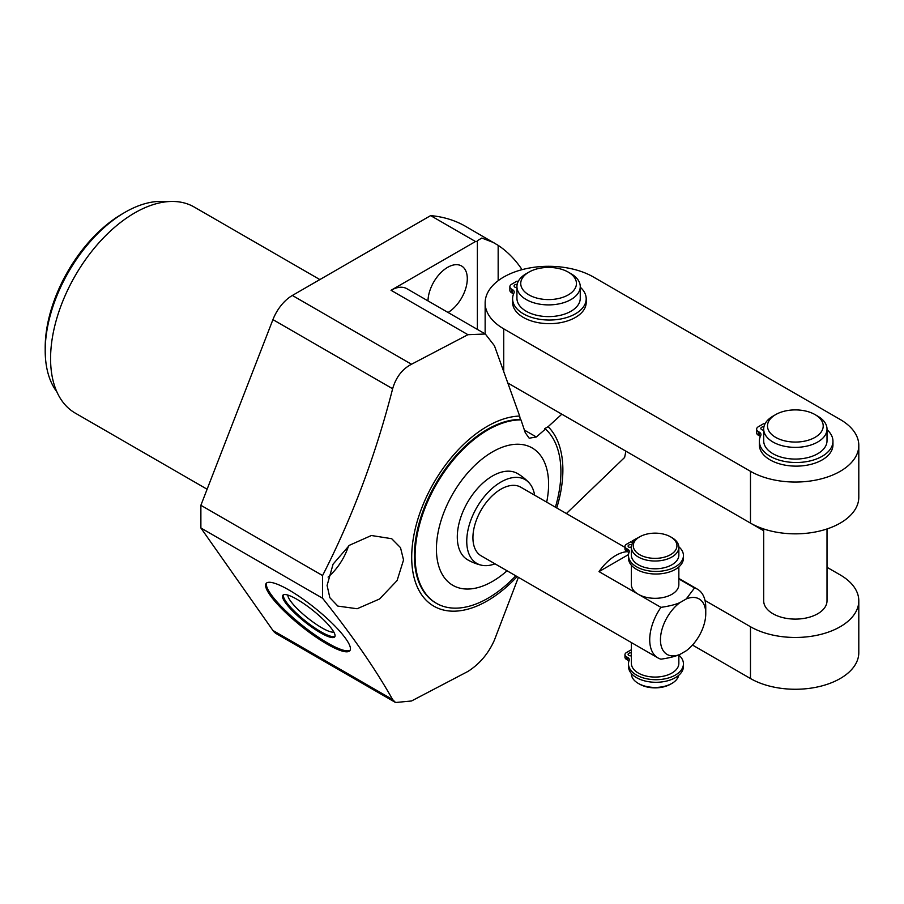 <?xml version="1.0" encoding="UTF-8"?>
<svg xmlns="http://www.w3.org/2000/svg" width="904" height="904" viewBox="0 0 904 904"><rect width="100%" height="100%" fill="white"/><g stroke="black" fill="none" stroke-linecap="round" stroke-linejoin="round"><path stroke-width="1.36" d="M516.93 286.613A31.663 18.283 180 0 0 536.479 303.507A31.663 18.283 180 0 0 570.989 299.54A31.663 18.283 0 0 0 580.255 286.613L580.255 298.32A31.663 18.283 180 0 1 570.989 311.247A31.663 18.283 180 0 1 536.479 315.213A31.663 18.283 180 0 1 516.93 298.32L516.93 286.613A31.663 18.283 180 0 1 526.207 273.686L528.896 272.138L526.207 273.686M750.478 471.312A63.449 36.635 0 0 0 819.634 479.256A63.449 36.635 0 0 0 858.8 445.401A63.449 36.635 0 0 0 840.223 419.501L593.465 277.031A63.449 36.635 0 0 0 524.32 269.087A63.449 36.635 0 0 0 485.143 302.93A63.449 36.635 0 0 0 503.731 328.841L750.478 471.312L750.478 523.111A63.449 36.635 0 0 0 819.634 531.055A63.449 36.635 0 0 0 858.8 497.211L858.8 445.401M556.74 507.958A106.898 61.721 120 0 0 548.118 426.688L561.825 414.19L750.478 523.111M272.929 630.461L392.641 699.583L395.545 702.51L276.488 633.772A31.73 18.317 -60 0 1 272.929 630.461L200.88 527.981L200.88 505.291L272.929 319.62A31.73 18.317 -60 0 1 292.354 295.461L411.501 364.244L467.933 334.695L485.335 334.005L406.89 288.715A31.73 18.317 120 0 0 391.036 290.286L475.504 241.526L430.632 215.615A237.933 137.374 -60 0 1 465.662 226.395L498.16 245.346L498.16 280.703M475.504 241.526A237.933 137.374 -60 0 1 477.38 241.707L477.278 240.769L481.832 238.046L493.946 242.713M522.037 269.663A237.933 137.374 120 0 0 498.16 245.346M625.873 451.164A237.933 137.374 -60 0 1 624.619 457.469L566.401 513.54M705.03 600.482L750.478 626.732A63.449 36.635 0 0 0 819.634 634.676A63.449 36.635 0 0 0 858.8 600.832A63.449 36.635 0 0 0 840.223 574.921L827.013 567.305M763.688 530.738L750.874 523.337M763.688 528.964L763.688 600.832A31.663 18.283 0 0 0 783.237 617.714A31.663 18.283 0 0 0 817.736 613.748A31.663 18.283 0 0 0 827.013 600.832L827.013 528.964M477.38 241.707L477.38 329.418M427.999 300.908A27.787 16.046 -60 0 1 440.316 273.211A27.787 16.046 -60 0 1 461.537 265.968A27.787 16.046 -60 0 1 467.3 278.692A27.787 16.046 -60 0 1 448.056 312.479M430.632 215.615L292.354 295.461M207.118 489.233L75.213 413.083A118.966 68.681 -60 0 1 50.579 358.617A118.966 68.681 -60 0 1 102.502 238.893A118.966 68.681 -60 0 1 194.179 207.027L319.858 279.573M56.873 391.861A112.943 65.212 -60 0 1 45.2 350.594A112.943 65.212 -60 0 1 125.057 212.27A112.943 65.212 -60 0 1 166.63 201.75M125.057 212.27L122.368 213.83A109.135 63.009 -60 0 0 45.2 347.486L45.2 350.594M348.526 545.982A42.635 24.623 -60 0 1 328.073 577.091M327.09 585.464L333.09 564.13L349.419 545.281L371.386 535.507L391.692 538.705L400.506 547.643L403.546 559.971L397.093 580.56L379.556 598.99L357.125 608.742L337.836 606.087L329.858 597.702L327.09 585.464M392.641 699.583C375.601 669.254 352.244 635.478 322.57 598.233L322.57 575.543C352.244 517.596 375.601 455.333 392.641 388.743C396.008 377.194 402.291 369.024 411.501 364.244M395.545 702.51L411.501 700.984L467.933 671.435C479.685 663.943 488.522 653.479 494.443 640.032L518.399 577.34M485.335 334.005L494.443 345.746L519.676 416.055A106.898 61.721 120 0 0 411.715 555.632A106.898 61.721 120 0 0 517.111 576.594M524.422 430.101L536.343 436.982L545.474 429.05A103.101 59.528 120 0 1 560.909 471.944A103.101 59.528 120 0 1 555.406 507.2M536.343 436.982L529.19 438.214L525.28 432.722L520.998 419.908A103.101 59.528 120 0 0 415.094 556.129A103.101 59.528 120 0 0 436.451 603.33A103.101 59.528 120 0 0 515.788 575.825M507.054 570.786A79.315 45.788 -60 0 1 436.429 549.01A79.315 45.788 -60 0 1 492.51 451.876A79.315 45.788 -60 0 1 548.592 484.261A79.315 45.788 -60 0 1 546.683 502.149M322.57 598.233L200.88 527.981M322.57 575.543L200.88 505.291M289.031 590.052A53.675 11.345 -141.2 0 0 266.171 583.419A53.675 11.345 -141.2 0 0 282.749 609.714A53.675 11.345 -141.2 0 0 326.988 644.043A53.675 11.345 -141.2 0 0 349.848 650.677A53.675 11.345 -141.2 0 0 333.271 624.37A53.675 11.345 -141.2 0 0 289.031 590.052M266.623 582.978A53.675 11.345 -141.2 0 0 284.466 609.68A53.675 11.345 -141.2 0 0 327.768 643.083A53.675 11.345 38.8 0 0 350.176 650.145M297.032 599.352A33.245 7.029 38.8 0 1 324.434 620.619A33.245 7.029 38.8 0 1 334.706 636.913A33.245 7.029 38.8 0 1 320.547 632.8A33.245 7.029 -141.2 0 1 293.145 611.545A33.245 7.029 -141.2 0 1 282.873 595.25A33.245 7.029 -141.2 0 1 297.032 599.352M334.875 636.653A33.245 7.029 38.8 0 1 320.931 632.314A33.245 7.029 -141.2 0 1 294.003 611.522A33.245 7.029 -141.2 0 1 283.099 595.024M287.89 595.092A29.696 6.271 -141.2 0 0 321.847 627.828A29.696 6.271 38.8 0 0 333.779 631.975M436.09 603.115A103.101 59.528 -60 0 1 435.739 602.911A103.101 59.528 -60 0 1 428.27 498.273A103.101 59.528 -60 0 1 520.275 419.501L520.998 419.908M548.118 426.688L544.75 428.632L545.474 429.05M520.275 419.501L519.676 416.055M561.825 414.19L508.059 383.138M534.626 495.189A48.353 27.922 120 0 0 528.976 482.702A49.81 49.81 0 0 0 517.416 473.504A49.81 28.758 -60 0 0 492.51 475.967A49.81 28.758 120 0 0 459.978 519.856A49.81 28.758 120 0 0 467.605 559.768A49.81 49.81 0 0 0 481.357 565.181A48.353 27.922 120 0 0 494.996 563.825M528.976 482.702A48.353 27.922 120 0 0 500.952 482.024A48.353 27.922 120 0 0 468.328 528.478A48.353 27.922 120 0 0 481.357 565.181M627.455 551.666A39.629 22.882 -60 0 0 599.024 571.611L660.948 607.364A39.629 22.882 -60 0 0 649.716 639.749A39.629 22.882 120 0 0 657.92 657.886L481.143 555.824A39.629 22.882 -60 0 1 472.928 537.688A39.629 22.882 -60 0 1 490.228 497.81A39.629 22.882 -60 0 1 520.76 487.188L624.958 547.349M678.847 578.933L694.521 587.973A39.629 22.882 -60 0 1 697.549 589.261A39.629 22.882 -60 0 1 705.753 607.398L705.753 613.601A32.035 18.498 120 0 0 686.226 598.968L694.521 587.973M678.847 566.932L678.847 584.606A23.741 13.707 180 0 1 671.898 594.301A23.741 13.707 180 0 1 638.552 594.425M660.948 607.364C669.209 606.166 675.548 604.573 679.989 602.572L686.226 598.968M638.088 594.165A23.741 13.707 180 0 1 631.365 584.606L631.365 565.226M599.024 571.611L628.54 554.559M631.365 547.304A23.741 13.707 180 0 0 646.021 559.971A23.741 13.707 180 0 0 671.898 557A23.741 13.707 0 0 0 678.847 547.304L678.847 555.079A23.741 13.707 180 0 1 671.898 564.774A23.741 13.707 180 0 1 646.021 567.746A23.741 13.707 180 0 1 631.365 555.079L631.365 547.304A23.741 13.707 180 0 1 638.314 537.609L639.67 536.84L638.314 537.609M638.314 683.413L639.67 684.181A21.843 12.611 180 0 0 670.553 684.181L671.898 683.413A23.741 13.707 180 0 1 638.314 683.413A23.741 13.707 180 0 1 631.365 673.717L631.365 673.503M678.847 654.858L678.847 663.355A23.741 13.707 180 0 1 671.898 673.051A23.741 13.707 180 0 1 646.021 676.022A23.741 13.707 180 0 1 631.365 663.355L631.365 642.552M632.608 542.931L630.698 541.835L626.483 544.264A5.198 3.006 0 0 0 624.958 546.389L624.958 548.988A5.198 3.006 0 0 0 626.483 551.101L627.783 551.858A5.198 3.006 180 0 1 628.901 552.83M624.958 546.389A5.198 3.006 0 0 0 626.483 548.513L627.783 549.259A5.198 3.006 180 0 1 629.297 551.383A5.198 3.006 180 0 1 629.173 552.05A27.47 15.865 0 0 0 628.483 555.564L628.483 558.163A27.47 15.865 0 0 0 655.965 574.017A27.47 15.865 0 0 0 683.435 558.163L683.435 555.564A27.47 15.865 0 0 0 678.836 546.784M629.387 547.372A2.599 1.503 180 0 1 631.365 547.225M631.365 547.53A2.599 1.503 180 0 1 628.868 547.146A2.599 1.503 180 0 1 628.099 546.084A2.599 1.503 180 0 1 631.794 544.716M637.648 538.016A5.198 3.006 0 0 0 636.393 538.547L632.167 540.987L633.433 541.711M628.483 555.564A27.47 15.865 0 0 0 655.965 571.43A27.47 15.865 0 0 0 683.435 555.564M678.847 547.304A23.741 13.707 0 0 0 671.898 537.609L670.553 536.84A21.843 12.611 0 0 0 639.67 536.84A21.843 12.611 180 0 0 639.67 554.672A21.843 12.611 180 0 0 670.553 554.672A21.843 12.611 0 0 0 670.553 536.84M670.553 684.181L671.898 683.413A23.741 13.707 0 0 0 678.678 675.356M632.167 542.683L632.167 540.987M678.847 655.072A27.47 15.865 180 0 1 683.435 663.841A27.47 15.865 180 0 1 655.965 679.706A27.47 15.865 180 0 1 628.483 663.841A27.47 15.865 180 0 1 629.173 660.327A5.198 3.006 0 0 0 629.297 659.66A5.198 3.006 0 0 0 627.783 657.536L626.483 656.79A5.198 3.006 180 0 1 624.958 654.665A5.198 3.006 180 0 1 626.483 652.541L630.698 650.112L631.365 650.496M631.365 652.903A2.599 1.503 0 0 0 628.099 654.36A2.599 1.503 0 0 0 628.868 655.423A2.599 1.503 0 0 0 631.365 655.807M628.901 661.095A5.198 3.006 0 0 0 627.783 660.135L626.483 659.378A5.198 3.006 180 0 1 624.958 657.264L624.958 654.665M683.435 663.841L683.435 666.44A27.47 15.865 180 0 1 655.965 682.294A27.47 15.865 180 0 1 628.483 666.44L628.483 663.841M631.365 655.49A2.599 1.503 0 0 0 629.387 655.649M679.989 602.572A32.035 18.498 120 0 0 660.451 639.749A32.035 18.498 120 0 0 679.989 654.383C675.457 656.394 669.118 657.999 660.948 659.174A39.629 22.882 120 0 1 657.92 657.886M679.989 654.383L686.226 650.778A32.035 18.498 120 0 0 705.753 613.601M692.498 645.049L750.478 678.531A63.449 36.635 0 0 0 819.634 686.475A63.449 36.635 0 0 0 858.8 652.631L858.8 600.832M580.255 286.613A31.663 18.283 0 0 0 570.989 273.686L568.288 272.138A27.854 16.08 0 0 0 528.896 272.138A27.854 16.08 180 0 0 528.896 294.873A27.854 16.08 180 0 0 568.288 294.873A27.854 16.08 0 0 0 568.288 272.138M518.105 281.698L517.077 281.099L511.607 284.263A5.966 3.446 0 0 0 509.867 286.692L509.867 290.32A5.966 3.446 0 0 0 511.607 292.76L512.466 293.258A5.966 3.446 180 0 1 513.517 294.071M509.867 286.692A5.966 3.446 0 0 0 511.607 289.133L512.466 289.63A5.966 3.446 180 0 1 514.218 292.06A5.966 3.446 180 0 1 513.992 292.998A36.804 21.244 0 0 0 512.602 298.783L512.602 302.411A36.804 21.244 0 0 0 549.406 323.666A36.804 21.244 0 0 0 586.199 302.411L586.199 298.783A36.804 21.244 0 0 0 580.255 287.212M516.93 287.698A2.983 1.718 180 0 1 514.975 287.189A2.983 1.718 180 0 1 514.093 285.969A2.983 1.718 180 0 1 517.201 284.251M512.602 298.783A36.804 21.244 0 0 0 549.406 320.039A36.804 21.244 0 0 0 586.199 298.783M763.688 429.084A31.663 18.283 180 0 0 783.237 445.977A31.663 18.283 180 0 0 817.736 442.011A31.663 18.283 0 0 0 827.013 429.084L827.013 440.79A31.663 18.283 180 0 1 817.736 453.718A31.663 18.283 180 0 1 783.237 457.684A31.663 18.283 180 0 1 763.688 440.79L763.688 429.084A31.663 18.283 180 0 1 772.965 416.156L775.655 414.608L772.965 416.156M827.013 429.084A31.663 18.283 0 0 0 817.736 416.156L815.046 414.608A27.854 16.08 0 0 0 775.655 414.608A27.854 16.08 180 0 0 775.655 437.355A27.854 16.08 180 0 0 815.046 437.355A27.854 16.08 0 0 0 815.046 414.608M764.863 424.168L763.835 423.569L758.366 426.733A5.966 3.446 0 0 0 756.614 429.163L756.614 432.79A5.966 3.446 0 0 0 758.366 435.231L759.224 435.728A5.966 3.446 180 0 1 760.275 436.542M756.614 429.163A5.966 3.446 0 0 0 758.366 431.603L759.224 432.101A5.966 3.446 180 0 1 760.976 434.541A5.966 3.446 180 0 1 760.75 435.479A36.804 21.244 0 0 0 759.36 441.265L759.36 444.892A36.804 21.244 0 0 0 796.153 466.136A36.804 21.244 0 0 0 832.957 444.892L832.957 441.265A36.804 21.244 0 0 0 827.013 429.682M763.688 430.168A2.983 1.718 180 0 1 761.733 429.66A2.983 1.718 180 0 1 760.852 428.439A2.983 1.718 180 0 1 763.959 426.722M759.36 441.265A36.804 21.244 0 0 0 796.153 462.509A36.804 21.244 0 0 0 832.957 441.265M283.845 594.662A32.872 6.949 -141.2 0 0 283.799 594.719A32.872 6.949 -141.2 0 0 293.936 610.821A32.872 6.949 -141.2 0 0 321.033 631.839A32.872 6.949 -141.2 0 0 335.022 635.896A32.872 6.949 -141.2 0 0 335.068 635.84M503.731 371.16L503.731 328.841M467.933 334.695L391.036 290.286M272.929 319.62L392.641 388.743M627.783 551.858L627.783 549.259M626.483 551.101L626.483 548.513M626.483 656.79L626.483 659.378M627.783 657.536L627.783 660.135M750.478 626.732L750.478 678.531M512.466 293.258L512.466 289.63M511.607 292.76L511.607 289.133M759.224 435.728L759.224 432.101M758.366 435.231L758.366 431.603M435.739 602.911L436.451 603.33M485.143 333.892L485.143 302.93M697.549 589.261L678.847 578.458"/></g></svg>
